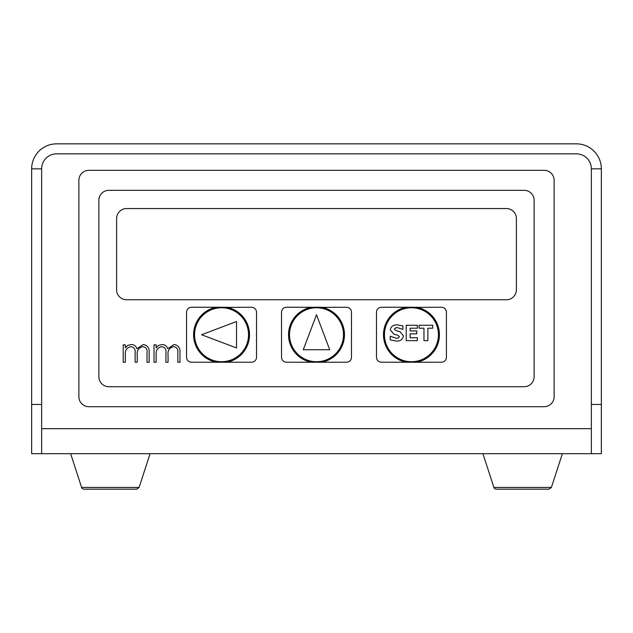 <?xml version="1.0" encoding="UTF-8"?>
<svg xmlns="http://www.w3.org/2000/svg" width="633" height="633" viewBox="0 0 633 633"><rect width="100%" height="100%" fill="white"/><g stroke="black" fill="none" stroke-linecap="round" stroke-linejoin="round"><path stroke-width="0.95" d="M41.643 404.463L31.65 404.463L31.65 453.679L591.357 453.679L591.357 428.691L41.643 428.691L41.643 453.679L41.643 168.829A14.994 14.994 0 0 1 56.638 153.835L576.362 153.835A14.994 14.994 0 0 1 591.357 168.829L591.357 453.679L601.35 453.679L601.35 168.829L591.357 168.829M31.65 404.463L31.65 168.829L41.643 168.829M31.65 168.829A24.988 24.988 0 0 1 56.638 143.841L576.362 143.841A24.988 24.988 0 0 1 601.35 168.829M482.916 453.679L493.882 487.434L551.406 487.434L562.373 453.679M549.025 489.159L551.406 487.434L549.025 489.159L496.256 489.159A2.5 2.5 0 0 1 493.882 487.434A2.5 2.5 0 0 0 496.256 489.159M83.975 489.159A2.5 2.5 0 0 1 81.594 487.434L139.118 487.434L136.744 489.159L83.975 489.159A2.5 2.5 0 0 1 81.594 487.434L70.627 453.679M88.873 170.324A9.993 9.993 0 0 0 78.872 180.318L78.872 396.709A9.993 9.993 0 0 0 88.873 406.702L544.127 406.702A9.993 9.993 0 0 0 554.128 396.709L554.128 180.318A9.993 9.993 0 0 0 544.127 170.324L88.873 170.324M108.86 190.319A9.993 9.993 0 0 0 98.867 200.313L98.867 376.722A9.993 9.993 0 0 0 108.86 386.716L524.14 386.716A9.993 9.993 0 0 0 534.133 376.722L534.133 200.313A9.993 9.993 0 0 0 524.14 190.319L108.86 190.319M343.988 334.738A27.488 27.488 0 0 0 316.5 307.258A27.488 27.488 0 0 0 289.012 334.738A27.488 27.488 0 0 0 316.5 362.226A27.488 27.488 0 0 0 321.675 307.749L321.762 307.258L286.52 307.258A5.001 5.001 0 0 0 281.519 312.251L281.519 357.226A5.001 5.001 0 0 0 286.52 362.226L346.48 362.226A5.001 5.001 0 0 0 351.481 357.226L351.481 312.251A5.001 5.001 0 0 0 346.48 307.258L319.095 307.377M249.038 334.738A27.488 27.488 0 0 0 221.55 307.258A27.488 27.488 0 0 0 194.062 334.738A27.488 27.488 0 0 0 221.55 362.226A27.488 27.488 0 0 0 226.725 307.749L226.812 307.258L191.57 307.258A5.001 5.001 0 0 0 186.569 312.251L186.569 357.226A5.001 5.001 0 0 0 191.57 362.226L251.53 362.226A5.001 5.001 0 0 0 256.531 357.226L256.531 312.251A5.001 5.001 0 0 0 251.53 307.258L224.145 307.377M123.213 362.226L123.213 344.835L125.342 344.835L125.342 347.857L127.755 345.412L131.34 344.526C134.156 344.653 136 346.053 136.878 348.728L143.256 344.526C147.631 345.317 149.594 348.079 149.143 352.803L149.143 362.226L147.006 362.226L147.006 352.795C147.497 349.274 146.12 347.224 142.884 346.662C138.524 347.699 136.641 350.635 137.242 355.461L137.242 362.226L135.114 362.226L135.114 353.38C135.699 349.638 134.323 347.398 130.968 346.662C126.774 347.588 124.899 350.334 125.342 354.907L125.342 362.226L123.213 362.226M116.607 218.551L116.607 289.764A9.993 9.993 0 0 0 126.6 299.757L506.4 299.757A9.993 9.993 0 0 0 516.393 289.764L516.393 218.551A9.993 9.993 0 0 0 506.4 208.558L126.6 208.558A9.993 9.993 0 0 0 116.607 218.551A9.993 9.993 0 0 1 126.6 208.558L506.4 208.558A9.993 9.993 0 0 1 516.393 218.551L516.393 289.764A9.993 9.993 0 0 1 506.4 299.757L126.6 299.757A9.993 9.993 0 0 1 116.607 289.764L116.607 218.551M154.025 362.226L154.025 344.835L156.161 344.835L156.161 347.857L158.574 345.412L162.159 344.526C164.976 344.653 166.819 346.053 167.698 348.728L174.075 344.526C178.451 345.317 180.413 348.079 179.962 352.803L179.962 362.226L177.826 362.226L177.826 352.795C178.316 349.274 176.939 347.224 173.703 346.662C169.335 347.699 167.46 350.635 168.061 355.461L168.061 362.226L165.925 362.226L165.925 353.38C166.519 349.638 165.142 347.398 161.787 346.662C157.593 347.588 155.718 350.334 156.161 354.907L156.161 362.226L154.025 362.226M438.938 334.738A27.488 27.488 0 0 0 411.45 307.258A27.488 27.488 0 0 0 383.962 334.738A27.488 27.488 0 0 0 411.45 362.226A27.488 27.488 0 0 0 416.625 307.749L416.712 307.258L381.47 307.258A5.001 5.001 0 0 0 376.469 312.251L376.469 357.226A5.001 5.001 0 0 0 381.47 362.226L441.43 362.226A5.001 5.001 0 0 0 446.431 357.226L446.431 312.251A5.001 5.001 0 0 0 441.43 307.258L414.045 307.377M396.598 330.837L399.969 331.645L403.49 335.87C402.691 339.525 400.285 341.258 396.274 341.06L390.237 339.874L390.237 336.186L396.416 338.331L398.347 338.03L399.399 336.59L397.682 335.134L393.955 334.271L390.237 329.817C391.083 326.359 393.417 324.713 397.239 324.879L402.904 325.892L402.904 329.358L397.318 327.609L395.332 327.965L394.327 329.279L396.598 330.837M419.093 325.267L432.735 325.267L432.735 328.195L427.861 328.195L427.861 340.673L423.968 340.673L423.968 328.195L419.093 328.195L419.093 325.267M410.121 337.745L417.337 337.745L417.337 340.673L406.22 340.673L406.22 325.267L417.337 325.267L417.337 328.195L410.121 328.195L410.121 330.924L416.751 330.924L416.751 333.844L410.121 333.844L410.121 337.745M311.325 361.736L311.238 362.226L321.762 362.226L321.675 361.736M315.202 362.195L313.905 362.1M317.798 362.195L319.095 362.1M317.798 307.282L315.202 307.282M316.5 307.258L313.905 307.377M329.722 349.733L316.5 314.751L303.278 349.733L329.722 349.733M311.238 362.226A27.987 27.987 0 0 1 311.238 307.258L311.325 307.749M406.275 361.736L406.188 362.226L416.712 362.226L416.625 361.736M410.152 362.195L408.855 362.1M412.748 362.195L414.045 362.1M412.748 307.282L410.152 307.282M411.45 307.258L408.855 307.377M406.188 362.226A27.987 27.987 0 0 1 406.188 307.258L406.275 307.749M216.375 361.736L216.288 362.226L226.812 362.226L226.725 361.736M220.252 362.195L218.955 362.1M222.848 362.195L224.145 362.1M222.848 307.282L220.252 307.282M221.55 307.258L218.955 307.377M201.563 334.738L236.544 347.96L236.544 321.517L201.563 334.738M216.288 362.226A27.987 27.987 0 0 1 216.288 307.258L216.375 307.749M591.357 404.463L601.35 404.463M384.46 334.738A26.99 26.99 0 0 0 424.941 358.112A26.99 26.99 0 0 0 424.941 311.373A26.99 26.99 0 0 0 384.46 334.738M226.812 362.226A27.987 27.987 0 0 0 226.812 307.258M416.712 362.226A27.987 27.987 0 0 0 416.712 307.258M321.762 362.226A27.987 27.987 0 0 0 321.762 307.258M289.51 334.738A26.99 26.99 0 0 0 329.991 358.112A26.99 26.99 0 0 0 329.991 311.373A26.99 26.99 0 0 0 289.51 334.738M194.56 334.738A26.99 26.99 0 0 0 235.041 358.112A26.99 26.99 0 0 0 235.041 311.373A26.99 26.99 0 0 0 194.56 334.738M136.744 489.159L139.118 487.434L150.084 453.679"/></g></svg>
